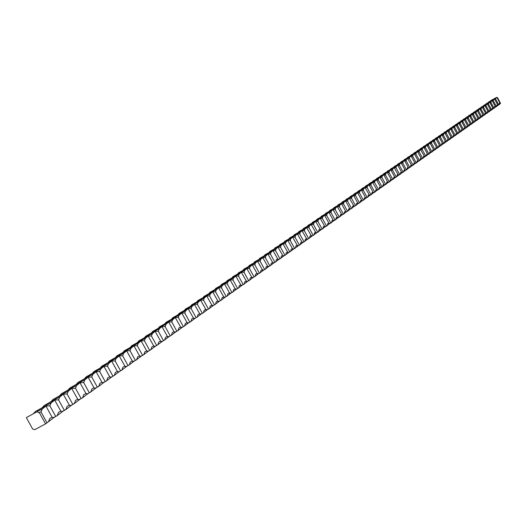 <?xml version="1.0" encoding="UTF-8"?>
<svg xmlns="http://www.w3.org/2000/svg" width="527" height="527" viewBox="0 0 527 527"><rect width="100%" height="100%" fill="white"/><g stroke="black" fill="none" stroke-linecap="round" stroke-linejoin="round"><path stroke-width="0.79" d="M324.586 226.215L320.212 218.231L312.353 222.394L320.429 217.901L319.988 218.27L322.372 218.507L326.437 225.925L325.482 226.491L324.586 226.215L323.367 226.643L322.82 228.758L319.896 230.358M320.429 217.901L322.728 216.887L322.372 218.507M325.482 226.491L322.774 228.646M312.439 222.427L312.089 223.04M324.283 227.275L327.181 225.688L327.715 223.593L328.92 223.171L329.81 223.448L327.142 225.582M328.92 223.171L324.579 215.24L316.767 219.377L324.784 214.924L324.355 215.286L326.714 215.523L330.752 222.895L329.81 223.448M324.784 214.924L327.063 213.916L326.714 215.523M316.852 219.41L316.516 220.016M328.604 224.238L331.49 222.657L332.01 220.582L333.202 220.174L334.078 220.451L331.443 222.552M333.202 220.174L328.888 212.295L321.121 216.406L329.079 211.979L328.657 212.335L330.996 212.579L335.007 219.897L334.078 220.451M329.079 211.979L331.338 210.991L330.996 212.579M321.213 216.432L320.884 217.025M333.321 209.081L335.554 208.099L335.132 209.733L333.136 209.384L325.416 213.475L333.321 209.081L332.906 209.43L337.425 217.21L338.294 217.486L335.686 219.561M332.873 221.235L335.732 219.673L336.246 217.618L337.425 217.21M335.225 209.674L339.21 216.946L338.294 217.486M325.508 213.501L325.192 214.081M337.089 218.277L339.922 216.722L340.429 214.687L341.588 214.285L342.451 214.561L339.882 216.617M341.588 214.285L337.333 206.512L329.652 210.576L337.504 206.215L337.102 206.558L339.401 206.801L343.354 214.028L342.451 214.561M337.504 206.215L339.717 205.247L339.401 206.801M329.75 210.602L329.447 211.169M341.246 215.352L344.059 213.81L344.553 211.795L346.555 211.676L344.019 213.705M345.705 211.399L341.476 203.672L333.841 207.724L341.634 203.389L341.239 203.725L343.518 203.969L347.451 211.149L346.555 211.676M341.634 203.389L343.828 202.427L343.518 203.969M333.94 207.743L333.65 208.297M345.35 212.473L348.143 210.938L348.624 208.936L350.607 208.83L348.097 210.833M349.763 208.554L345.56 200.873L337.972 204.898L345.712 200.596L345.323 200.925L347.583 201.176L351.489 208.31L350.607 208.83M345.712 200.596L347.886 199.647L347.583 201.176M338.07 204.917L337.794 205.464M349.744 197.842L351.891 196.907L351.509 198.475L349.599 198.112L342.049 202.118L349.744 197.842L349.355 198.165L353.775 205.741L354.612 206.017L352.128 208M349.401 209.621L352.174 208.106L352.649 206.116L353.775 205.741M351.601 198.415L355.475 205.504L354.612 206.017M342.155 202.131L341.885 202.664M353.406 206.815L356.153 205.306L356.621 203.336L358.558 203.244L356.107 205.201M357.728 202.961L353.584 195.385L346.074 199.364L353.716 195.122L353.34 195.438L355.56 195.695L359.414 202.737L358.558 203.244M353.716 195.122L355.844 194.193L355.56 195.695M346.186 199.377L345.923 199.904M357.352 204.035L360.079 202.539L360.54 200.589L362.457 200.504L360.04 202.434M361.641 200.22L357.517 192.691L350.053 196.65L357.642 192.434L357.273 192.744L359.473 193.001L363.307 200.003L362.457 200.504M357.642 192.434L359.75 191.518L359.473 193.001M350.159 196.663L349.908 197.177M361.252 201.294L363.959 199.812L364.407 197.875L366.305 197.796L363.92 199.707M365.494 197.513L361.397 190.03L353.979 193.969L361.515 189.786L361.153 190.089L363.34 190.346L367.141 197.302L366.305 197.796M361.515 189.786L363.604 188.877L363.34 190.346M354.091 193.982L353.848 194.483M365.343 187.164L367.411 186.268L367.075 187.777L365.237 187.401L357.853 191.321L365.343 187.164L364.987 187.46L369.308 194.845L370.112 195.122L367.747 197.012M365.106 198.587L367.793 197.118L368.228 195.201L369.308 194.845M367.154 187.724L370.936 194.634L370.112 195.122M357.971 191.327L357.734 191.821M368.907 195.919L371.575 194.456L372.003 192.553L373.867 192.48L371.528 194.351M373.07 192.203L369.025 184.812L361.68 188.712L369.124 184.575L368.775 184.872L370.922 185.135L374.684 192.006L373.867 192.48M369.124 184.575L371.173 183.692L370.922 185.135M361.799 188.712L361.575 189.2M372.852 182.019L374.888 181.143L374.565 182.625L372.767 182.25L365.461 186.13L372.852 182.019L372.51 182.309L376.785 189.595L377.576 189.878L375.27 191.723M372.661 193.277L375.31 191.828L375.731 189.937L376.785 189.595M374.644 182.573L378.379 189.404L377.576 189.878M365.586 186.13L365.369 186.604M376.37 190.669L379.005 189.233L379.414 187.362L381.238 187.302L378.959 189.127M380.454 187.019L376.462 179.72L369.196 183.574L376.541 179.496L376.206 179.779L378.32 180.05L382.035 186.835L381.238 187.302M376.541 179.496L378.557 178.633L378.32 180.05M369.322 183.574L369.111 184.042M380.184 177.006L382.18 176.15L381.877 177.599L380.112 177.217L372.885 181.057L380.184 177.006L379.855 177.283L384.084 184.476L384.855 184.76L382.602 186.558M380.039 188.093L382.648 186.663L383.05 184.812L384.084 184.476M381.956 177.553L385.645 184.298L384.855 184.76M373.011 181.057L372.813 181.512M383.656 185.55L386.251 184.134L386.647 182.289L388.432 182.243L386.205 184.028M387.668 181.967L383.722 174.747L376.535 178.567L383.781 174.542L383.458 174.812L385.54 175.083L389.209 181.789L388.432 182.243M383.781 174.542L385.764 173.693L385.54 175.083M376.66 178.561L376.469 179.015M387.233 183.04L389.809 181.631L390.191 179.806L391.963 179.76L389.763 181.525M391.205 179.483L387.279 172.309L380.132 176.11L387.338 172.112L387.022 172.375L389.084 172.652L392.734 179.312L391.963 179.76M387.338 172.112L389.301 171.268L389.084 172.652M380.263 176.104L380.079 176.545M390.77 180.557L393.32 179.16L393.702 177.342L395.454 177.309L393.274 179.055M394.703 177.026L390.803 169.898L383.696 173.679L390.85 169.707L390.54 169.971L392.589 170.241L396.212 176.868L395.454 177.309M390.85 169.707L392.793 168.871L392.589 170.241M383.827 173.673L383.649 174.101M394.321 167.329L396.251 166.506L395.981 167.909L394.282 167.52L387.207 171.282L394.321 167.329L394.018 167.586L398.155 174.602L398.899 174.885L396.752 176.611M394.262 178.1L396.791 176.716L397.167 174.918L398.155 174.602M396.054 167.863L399.65 174.45L398.899 174.885M387.345 171.268L387.174 171.69M397.714 175.675L400.224 174.299L400.592 172.513L402.305 172.487L400.184 174.193M401.567 172.21L397.72 165.162L390.685 168.903L397.753 164.984L399.473 165.511L403.05 172.059L402.305 172.487M397.753 164.984L399.664 164.167L399.473 165.511M390.817 168.897L390.659 169.312M401.119 173.278L403.616 171.914L403.972 170.142L405.671 170.122L403.57 171.809M404.947 169.839L401.113 162.836L394.117 166.558L401.139 162.659L402.852 163.186L406.409 169.694L405.671 170.122M401.139 162.659L403.036 161.855L402.852 163.186M394.255 166.545L394.097 166.96M404.492 170.913L406.969 169.556L407.318 167.797L409.005 167.784L406.923 169.45M408.28 167.5L404.472 160.537L397.51 164.246L404.492 160.366L406.192 160.893L409.729 167.362L409.005 167.784M404.492 160.366L406.37 159.569L406.192 160.893M397.648 164.226L397.503 164.628M407.806 158.1L409.663 157.309L409.426 158.66L407.793 158.265L400.863 161.954L407.806 158.1L407.516 158.344L411.574 165.188L412.292 165.471L410.237 167.118M407.819 168.574L410.283 167.224L410.625 165.485L411.574 165.188M409.492 158.62L413.01 165.056L412.292 165.471M401.007 161.934L400.863 162.329M411.113 166.262L413.557 164.925L413.893 163.192L415.546 163.186L413.511 164.819M414.835 162.902L411.073 156.018L404.183 159.688L411.08 155.86L412.76 156.381L416.251 162.777L415.546 163.186M411.08 155.86L412.924 155.083L412.76 156.381M404.321 159.668L404.183 160.056M414.367 163.969L416.791 162.645L417.12 160.933L418.761 160.926L416.745 162.54M418.056 160.643L414.314 153.798L407.457 157.454L414.314 153.647L415.987 154.161L419.459 160.518L418.761 160.926M414.314 153.647L416.146 152.876L415.987 154.161M407.602 157.428L407.47 157.81M417.588 161.71L419.993 160.392L420.315 158.693L421.936 158.693L419.947 160.294M421.238 158.41L417.522 151.605L410.698 155.241L417.509 151.46L419.176 151.967L422.628 158.291L421.936 158.693M417.509 151.46L419.327 150.689L419.176 151.967M410.843 155.215L410.717 155.59M420.678 149.293L422.476 148.535L422.265 149.839L420.691 149.437L413.899 153.054L420.678 149.293L420.408 149.516L424.387 156.203L425.078 156.486L423.109 158.067M420.763 159.477L423.155 158.166L423.471 156.479L424.387 156.203M422.331 149.8L425.763 156.091L425.078 156.486M414.051 153.028L413.932 153.397M423.912 157.27L426.284 155.966L426.593 154.292L428.181 154.299L426.238 155.867M427.496 154.022L423.82 147.29L417.068 150.887L423.8 147.152L425.447 147.659L428.859 153.91L428.181 154.299M423.8 147.152L425.592 146.401L425.447 147.659M417.219 150.86L417.101 151.223M426.896 145.037L428.668 144.293L428.471 145.577L426.923 145.169L420.203 148.752L426.896 145.037L430.572 151.862L431.257 152.138L429.327 153.693M427.022 155.083L429.373 153.792L429.676 152.132L430.572 151.862M428.53 145.538L431.929 151.756L431.257 152.138M420.348 148.726L420.243 149.082M430.091 152.922L432.43 151.644L432.726 149.991L434.294 150.004L432.39 151.539M433.616 149.727L429.986 143.074L423.3 146.638L429.953 142.942L431.58 143.443L434.953 149.628L434.294 150.004M429.953 142.942L431.712 142.204L431.58 143.443M423.451 146.605L423.346 146.954M432.977 140.874L434.722 140.142L434.538 141.407L433.01 140.999L426.363 144.543L432.977 140.874L436.626 147.613L437.291 147.896L435.414 149.411M433.135 150.788L435.454 149.516L435.743 147.876L436.626 147.613M434.591 141.368L437.95 147.52L437.291 147.896M426.514 144.517L426.415 144.859M436.139 148.673L438.444 147.408L438.727 145.781L440.262 145.808L438.398 147.31M439.604 145.524L436.007 138.95L429.386 142.474L435.967 138.825L437.575 139.319L440.915 145.439L440.262 145.808M435.967 138.825L437.693 138.107L437.575 139.319M429.545 142.448L429.446 142.784M439.116 146.585L441.402 145.333L441.679 143.713L443.2 143.746L441.356 145.228M442.548 143.463L438.971 136.921L432.384 140.432L438.925 136.803L440.526 137.29L443.846 143.377L443.2 143.746M438.925 136.803L440.638 136.085L440.526 137.29M432.542 140.399L432.45 140.729M442.054 144.517L444.327 143.272L444.604 141.671L446.106 141.704L444.281 143.173M445.46 141.42L441.903 134.912L435.348 138.41L441.85 134.8L443.444 135.287L446.744 141.335L446.106 141.704M441.85 134.8L443.55 134.089L443.444 135.287M444.742 132.824L446.435 132.119L446.27 133.338L444.801 132.929L438.28 136.407L444.742 132.824L448.339 139.398L448.984 139.681L447.179 141.137M444.966 142.474L447.219 141.236L447.489 139.648L448.339 139.398M446.329 133.305L449.61 139.319L448.984 139.681M447.838 140.452L450.078 139.227L450.341 137.646L451.823 137.679L450.038 139.128M451.184 137.402L447.667 130.966L441.178 134.425L447.607 130.861L449.182 131.342L452.449 137.33L451.823 137.679M447.607 130.861L449.281 130.162L449.182 131.342M450.684 138.449L452.91 137.231L453.167 135.663L454.636 135.702L452.871 137.132M454.004 135.426L450.506 129.023L444.044 132.468L450.44 128.924L452.001 129.405L455.256 135.353L454.636 135.702M450.44 128.924L452.1 128.232L452.001 129.405M453.503 136.473L455.71 135.261L455.967 133.706L457.423 133.746L455.671 135.162M456.79 133.469L453.312 127.099L446.883 130.531L453.24 127.007L454.794 127.481L458.029 133.403L457.423 133.746M453.24 127.007L454.893 126.322L454.794 127.481M456.013 125.11L457.647 124.431L457.561 125.584L456.092 125.195L449.689 128.614L456.013 125.11L459.551 131.533L460.17 131.816L458.437 133.219M456.29 134.517L458.483 133.311L458.727 131.763L459.551 131.533M457.561 125.584L460.776 131.473L460.17 131.816M459.043 132.58L461.224 131.388L461.468 129.846L462.897 129.899L461.178 131.289M462.278 129.622L458.839 123.318L452.469 126.717L458.753 123.232L460.295 123.7L463.496 129.563L462.897 129.899M458.753 123.232L460.381 122.56L460.295 123.7M461.771 130.663L463.938 129.477L464.175 127.949L465.591 128.002L463.892 129.379M464.979 127.725L461.553 121.454L455.216 124.84L461.468 121.375L463.002 121.842L466.184 127.672L465.591 128.002M461.468 121.375L463.081 120.709L463.002 121.842M464.471 128.766L466.619 127.587L466.85 126.072L468.259 126.131L466.579 127.494M467.647 125.854L464.247 119.616L457.937 122.982L464.155 119.537L465.677 120.004L468.846 125.801L468.259 126.131M464.155 119.537L465.756 118.878L465.677 120.004M466.81 117.719L468.398 117.066L468.286 118.206L466.909 117.791L460.631 121.144L466.81 117.719L470.295 123.997L470.901 124.273L469.234 125.624M467.139 126.888L469.274 125.722L469.504 124.214L470.295 123.997M468.332 118.18L471.481 123.95L470.901 124.273M469.781 125.031L471.902 123.871L472.126 122.376L473.509 122.442L471.863 123.779M472.91 122.159L469.544 115.986L463.292 119.326L469.438 115.92L470.954 116.375L474.083 122.112L473.509 122.442M469.438 115.92L471.019 115.268L470.954 116.375M472.047 114.135L473.608 113.496L473.503 114.622L472.146 114.201L465.927 117.528L472.047 114.135L475.499 120.34L476.092 120.624L474.465 121.948M472.403 123.193L474.504 122.04L474.722 120.558L475.499 120.34M473.549 114.596L476.665 120.301L476.092 120.624M474.985 121.375L477.08 120.228L477.291 118.753L478.654 118.825L477.04 120.136M478.061 118.542L474.728 112.435L468.536 115.742L474.623 112.37L476.118 112.831L479.214 118.509L478.654 118.825M474.623 112.37L476.177 111.737L476.118 112.831M477.172 110.63L478.714 109.998L478.615 111.105L477.284 110.69L471.118 113.977L477.172 110.63L480.598 116.763L481.184 117.04L479.583 118.344M477.548 119.576L479.629 118.437L479.833 116.974L480.598 116.763M478.661 111.078L481.744 116.73L481.184 117.04M480.084 117.791L482.146 116.665L482.357 115.209L483.694 115.281L482.106 116.572M483.114 115.005L479.814 108.957L473.674 112.231L479.695 108.898L481.177 109.352L484.247 114.972L483.694 115.281M479.695 108.898L481.23 108.272L481.177 109.352M482.6 116.032L484.642 114.906L484.847 113.463L486.177 113.536L484.603 114.814M485.598 113.259L482.317 107.245L476.21 110.505L482.192 107.192L483.667 107.64L486.717 113.233L486.177 113.536M482.192 107.192L483.714 106.566L483.667 107.64M485.084 114.287L487.119 113.167L487.317 111.731L488.628 111.81L487.08 113.074M488.061 111.533L484.794 105.545L478.714 108.793L484.669 105.499L486.138 105.94L489.175 111.507L488.628 111.81M484.669 105.499L486.177 104.88L486.138 105.94M487.119 103.819L488.615 103.213L488.536 104.287L487.244 103.865L481.197 107.1L487.244 103.865L490.499 109.827L491.065 110.103L489.524 111.355M487.541 112.554L489.563 111.447L489.754 110.018L490.499 109.827M488.575 104.26L491.599 109.8L491.065 110.103M489.978 110.841L491.987 109.741L492.172 108.325L493.47 108.41L491.948 109.649M492.91 108.134L489.675 102.205L483.648 105.426L489.543 102.159L490.993 102.6L494.003 108.114L493.47 108.41M489.543 102.159L491.032 101.553L490.993 102.6M494.359 107.956L495.854 106.731L494.57 106.645L494.385 108.055L492.389 109.148M495.294 106.454L492.08 100.558L486.078 103.766L491.941 100.519L493.391 100.953L496.381 106.441L495.854 106.731M491.941 100.519L493.424 99.919L493.391 100.953M496.73 106.289L498.213 105.071L496.941 104.985L496.757 106.382L494.781 107.468M497.659 104.794L494.458 98.924L488.489 102.119L494.319 98.892L495.762 99.326L498.74 104.781L498.213 105.071M494.319 98.892L495.788 98.292L495.762 99.326M497.145 105.808L499.109 104.728L499.286 103.338L500.551 103.43L499.069 104.642M500.004 103.154L496.816 97.311L490.874 100.492L496.816 97.311L497.593 97.752L500.551 103.43M321.101 229.574L320.192 229.298L315.568 221.3L316.016 220.918L307.887 225.444L315.785 221.261L317.972 221.531L322.063 229.001L318.354 231.761M315.456 233.481L318.4 231.867L318.96 229.732L320.192 229.298M316.016 220.918L318.341 219.891L317.972 221.531M307.966 225.484L307.603 226.109M316.655 232.697L315.739 232.427L311.088 224.37L311.543 223.982L303.354 228.54L311.299 224.331L313.512 224.594L317.629 232.117L313.875 234.91M310.95 236.643L313.921 235.016L314.487 232.868L315.739 232.427M311.543 223.982L313.894 222.941L313.512 224.594M303.433 228.58L303.051 229.219M312.149 235.865L311.22 235.595L306.543 227.48L307.01 227.084L298.763 231.676L306.754 227.447L308.993 227.704L313.137 235.273L309.336 238.105M306.385 239.851L309.375 238.211L309.955 236.043L311.22 235.595M307.01 227.084L309.382 226.03L308.993 227.704M298.835 231.715L298.44 232.374M307.584 239.074L306.642 238.803L301.938 230.635L302.412 230.233L294.106 234.858L302.149 230.602L304.408 230.852L308.585 238.474L304.731 241.346M301.76 243.105L304.771 241.452L305.364 239.258L306.642 238.803M302.412 230.233L304.81 229.166L304.408 230.852M294.171 234.897L293.77 235.569M302.953 242.328L302.004 242.058L297.268 233.83L297.755 233.421L289.382 238.079L297.472 233.797L299.764 234.047L303.967 241.722L300.061 244.633M297.063 246.399L300.107 244.739L300.706 242.525L302.004 242.058M297.755 233.421L300.179 232.341L299.764 234.047M289.448 238.125L289.027 238.81M298.256 245.628L297.294 245.358L292.531 237.071L293.032 236.656L284.593 241.346L292.735 237.045L295.054 237.288L299.29 245.015L295.324 247.967M292.307 249.745L295.37 248.065L295.983 245.832L297.294 245.358M293.032 236.656L295.476 235.562L295.054 237.288M284.659 241.399L284.224 242.097M293.493 248.975L292.525 248.711L287.735 240.358L288.243 239.93L279.745 244.66L287.933 240.332L290.272 240.569L294.54 248.349L290.529 251.339M287.485 253.138L290.568 251.445L291.194 249.192L292.525 248.711M288.243 239.93L290.713 238.823L290.272 240.569M279.797 244.719L279.35 245.43M288.664 252.367L287.683 252.104L282.861 243.691L283.381 243.257L274.817 248.019L283.058 243.665L285.43 243.902L289.725 251.735L285.654 254.772M282.591 256.577L285.7 254.87L286.339 252.598L287.683 252.104M283.381 243.257L285.878 242.137L285.43 243.902M274.877 248.079L274.409 248.81M283.77 255.812L282.775 255.549L277.927 247.077L278.454 246.629L269.824 251.432L278.118 247.051L280.516 247.275L284.843 255.167L280.72 258.243M277.624 260.061L280.759 258.349L281.411 256.05L282.775 255.549M278.454 246.629L280.983 245.496L280.516 247.275M269.877 251.498L269.389 252.242M278.803 259.304L277.795 259.04L272.914 250.509L273.454 250.048L264.765 254.89L273.105 250.483L275.535 250.7L279.89 258.652L275.707 261.767M272.591 263.599L275.753 261.873L276.418 259.547L277.795 259.04M273.454 250.048L276.01 248.902L275.535 250.7M264.811 254.956L264.304 255.72M273.763 262.848L272.742 262.584L267.835 253.988L268.388 253.52L259.627 258.395L268.019 253.968L270.476 254.179L274.863 262.183L270.628 265.344M267.485 267.189L270.667 265.45L271.346 263.105L272.742 262.584M268.388 253.52L270.964 252.361L270.476 254.179M259.666 258.467L259.146 259.251M268.651 266.445L267.617 266.181L262.677 257.519L263.243 257.038L254.416 261.959L262.861 257.499L265.344 257.703L269.771 265.766L265.47 268.974M262.301 270.832L265.509 269.08L266.207 266.708L267.617 266.181M263.243 257.038L265.852 255.865L265.344 257.703M254.449 262.031L253.909 262.828M263.46 270.087L262.42 269.831L257.44 261.102L258.019 260.615L249.126 265.568L257.624 261.082L260.14 261.28L264.6 269.402L260.233 272.657M257.044 274.527L260.279 272.762L260.984 270.364L262.42 269.831M258.019 260.615L260.661 259.422L260.14 261.28M249.152 265.648L248.599 266.464M258.197 273.79L257.143 273.533L252.13 264.738L252.723 264.238L243.757 269.231L252.308 264.725L254.864 264.91L259.35 273.091L254.923 276.398M251.708 278.276L254.963 276.497L255.687 274.08L257.143 273.533M252.723 264.238L255.391 263.032L254.864 264.91M243.784 269.317L243.204 270.153M252.855 277.545L251.787 277.288L246.741 268.427L247.347 267.92L238.309 272.953L246.919 268.414L249.502 268.599L254.021 276.84L249.534 280.193M246.293 282.083L249.574 280.285L250.312 277.848L251.787 277.288M247.347 267.92L250.048 266.695L249.502 268.599M238.329 273.039L237.73 273.895M247.433 281.359L246.346 281.102L241.274 272.176L241.893 271.649L232.782 276.728L241.445 272.163L244.06 272.334L248.619 280.641L244.06 284.04M240.793 285.95L244.1 284.139L244.857 281.668L246.346 281.102M241.893 271.649L244.62 270.41L244.06 272.334M232.796 276.82L232.176 277.696M241.926 285.226L240.832 284.975L235.721 275.977L236.353 275.443L227.17 280.562L235.885 275.964L238.54 276.128L243.131 284.494L238.507 287.953M235.213 289.87L238.547 288.045L239.317 285.555L240.832 284.975M236.353 275.443L239.12 274.185L238.54 276.128M227.183 280.654L226.538 281.55M236.333 289.158L235.226 288.901L230.088 279.837L230.734 279.29L221.472 284.448L230.246 279.83L232.934 279.982L237.558 288.414L232.868 291.918M229.548 293.849L232.908 292.011L233.692 289.494L235.226 288.901M230.734 279.29L233.527 278.012L232.934 279.982M221.478 284.547L220.806 285.469M230.661 293.144L229.541 292.893L224.364 283.757L225.022 283.197L215.688 288.401L224.515 283.75L227.242 283.895L231.9 292.393L227.144 295.95M223.797 297.893L227.183 296.042L227.987 293.499L229.541 292.893M225.022 283.197L227.848 281.905L227.242 283.895M215.688 288.506L214.996 289.442M224.897 297.195L223.764 296.951L218.547 287.735L219.225 287.162L209.812 292.413L218.705 287.729L221.459 287.867L226.155 296.431L221.327 300.041M217.961 301.997L221.366 300.133L222.183 297.564L223.764 296.951M219.225 287.162L222.084 285.851L221.459 287.867M209.805 292.518L209.087 293.48M219.048 301.312L217.895 301.062L212.644 291.78L213.343 291.194L203.85 296.484L212.796 291.774L215.589 291.905L220.326 300.528L215.418 304.204M212.025 306.167L215.457 304.29L216.294 301.688L217.895 301.062M213.343 291.194L216.235 289.863L215.589 291.905M203.837 296.602L203.093 297.584M213.099 305.489L211.933 305.245L206.65 295.884L207.361 295.285L197.79 300.621L206.795 295.884L209.627 296.003L214.397 304.698L209.417 308.427M205.998 310.403L209.456 308.512L210.313 305.884L211.933 305.245M207.361 295.285L210.293 293.934L209.627 296.003M197.77 300.739L196.999 301.754M207.065 309.731L205.879 309.494L200.556 300.054L201.288 299.441L191.637 304.823L200.701 300.061L203.567 300.166L208.382 308.927L203.323 312.715M199.878 314.705L203.363 312.801L204.239 310.146L205.879 309.494M201.288 299.441L204.252 298.078L203.567 300.166M191.611 304.949L190.807 305.983M200.925 314.046L199.733 313.809L194.371 304.296L195.115 303.664L185.379 309.092L194.509 304.296L197.414 304.395L202.269 313.229L197.131 317.076M193.659 319.079L197.17 317.155L198.06 314.474L199.733 313.809M195.115 303.664L198.119 302.281L197.414 304.395M185.346 309.224L184.516 310.284M194.694 318.427L193.481 318.189L188.08 308.598L188.85 307.959L179.028 313.433L188.218 308.605L191.163 308.69L196.057 317.597L190.84 321.503M187.342 323.519L190.873 321.582L191.788 318.868L193.481 318.189M188.85 307.959L191.887 306.549L191.163 308.69M178.989 313.572L178.126 314.659M188.356 322.88L187.131 322.649L181.69 312.979L182.474 312.313L172.573 317.84L181.822 312.985L184.812 313.058L189.74 322.03L184.443 326.009M180.919 328.031L184.476 326.088L185.412 323.341L187.131 322.649M182.474 312.313L185.55 310.89L184.812 313.058M172.52 317.985L171.631 319.098M181.92 327.405L180.675 327.175L175.195 317.425L176.005 316.747L166.012 322.326L175.32 317.432L178.357 317.498L183.324 326.542L177.942 330.581M174.397 332.623L177.974 330.66L178.93 327.88L180.675 327.175M176.005 316.747L179.114 315.298L178.357 317.498M165.952 322.471L165.03 323.618M175.379 332.003L174.114 331.779L168.594 321.944L169.417 321.253L159.338 326.878L168.712 321.957L171.789 322.01L176.802 331.127L171.334 335.238M167.764 337.28L171.367 335.31L172.342 332.497L174.114 331.779M169.417 321.253L172.573 319.784L171.789 322.01M159.273 327.036L158.317 328.202M168.726 336.681L167.441 336.457L161.881 326.542L162.731 325.831L152.56 331.509L162 326.556L165.122 326.595L170.175 335.791L164.615 339.968M161.018 342.023L164.648 340.034L165.643 337.194L167.441 336.457M162.731 325.831L165.926 324.342L165.122 326.595M152.487 331.667L151.493 332.873M161.96 341.437L160.663 341.219L155.057 331.219L155.926 330.488L145.663 336.219L155.169 331.233L158.337 331.259L163.436 340.528L157.784 344.777M154.161 346.845L157.817 344.842L158.831 341.97L160.663 341.219M155.926 330.488L159.161 328.973L158.337 331.259M145.584 336.384L144.55 337.616M155.076 346.272L153.765 346.055L148.12 335.969L149.009 335.225L138.654 341.002L148.225 335.989L151.44 336.002L156.578 345.35L150.841 349.664M147.191 351.746L150.867 349.73L151.908 346.825L153.765 346.055M149.009 335.225L152.283 333.683L151.44 336.002M138.561 341.18L137.494 342.445M148.08 351.193L146.75 350.975L141.058 340.804L141.974 340.04L131.519 345.87L141.164 340.824L144.424 340.824L149.609 350.251L143.772 354.645M140.096 356.733L143.799 354.704L144.859 351.759L146.75 350.975M141.974 340.04L145.294 338.479L144.424 340.824M131.421 346.055L130.314 347.352M140.966 356.193L139.609 355.982L133.878 345.725L134.82 344.935L124.267 350.824L133.977 345.738L137.284 345.725L142.514 355.238L136.585 359.704M132.883 361.799L136.612 359.763L137.692 356.786L139.609 355.982M134.82 344.935L138.179 343.347L137.284 345.725M124.161 351.015L123.008 352.352M133.726 361.285L132.349 361.074L126.572 350.725L127.534 349.915L116.889 355.863L126.671 350.745L130.024 350.718L135.301 360.31L129.273 364.855M125.551 366.957L129.293 364.908L130.406 361.897L132.349 361.074M127.534 349.915L130.946 348.307L130.024 350.718M116.77 356.061L115.578 357.431M126.355 366.463L124.965 366.258L119.142 355.817L120.13 354.987L109.379 360.988L119.227 355.837L122.639 355.797L127.962 365.468L121.829 370.092M118.081 372.207L121.849 370.145L122.982 367.095L124.965 366.258M120.13 354.987L123.588 353.353L122.639 355.797M109.254 361.193L108.015 362.602M118.858 371.733L117.449 371.535L111.579 361.002L112.594 360.145L101.737 366.206L111.658 361.021L115.123 360.962L120.492 370.718L114.254 375.428M110.486 377.549L114.273 375.474L115.433 372.391L117.449 371.535M112.594 360.145L116.098 358.485L115.123 360.962M101.606 366.423L100.314 367.866M111.23 377.095L109.794 376.897L103.878 366.272L104.919 365.395L93.964 371.515L103.957 366.298L107.475 366.219L112.89 376.067L106.546 380.863M102.758 382.984L106.566 380.902L107.745 377.773L109.794 376.897M104.919 365.395L108.476 363.709L107.475 366.219M93.819 371.739L92.482 373.228M103.463 382.556L102.007 382.365L96.039 371.64L97.113 370.744L86.046 376.924L96.112 371.667L99.689 371.575L105.156 381.508L98.694 386.39M94.886 388.518L98.714 386.423L99.926 383.261L102.007 382.365M97.113 370.744L100.716 369.025L99.689 371.575M85.894 377.154L84.504 378.682M95.552 388.116L94.076 387.931L88.062 377.108L89.162 376.186L77.989 382.424L88.128 377.134L91.757 377.022L97.278 387.042L90.703 392.016M86.876 394.156L90.716 392.048L91.955 388.847L94.076 387.931M89.162 376.186L92.811 374.44L91.757 377.022M77.818 382.668L76.382 384.236M87.502 393.774L86 393.597L79.933 382.674L81.066 381.726L69.781 388.03L79.999 382.701L83.681 382.576L89.254 392.687L82.568 397.747M78.721 399.888L82.581 397.773L83.846 394.532L86 393.597M81.066 381.726L84.768 379.947L83.681 382.576M69.604 388.28L68.108 389.894M79.3 399.538L77.772 399.367L71.659 388.346L72.818 387.365L61.422 393.735L71.718 388.373L75.46 388.221L81.086 398.432L74.274 403.59M70.414 405.731L74.287 403.61L75.578 400.322L77.772 399.367M72.818 387.365L76.58 385.566L75.46 388.221M61.231 393.992L59.676 395.658M70.947 405.415L69.393 405.243L63.227 394.124L64.419 393.116L52.911 399.552L63.28 394.143L67.087 393.979L72.759 404.281L65.572 409.749L61.955 411.679M69.393 405.243L67.16 406.225L65.842 409.551M64.419 393.116L68.233 391.278L67.087 393.979M52.707 399.815L51.093 401.528M62.43 411.396L60.855 411.231L54.637 400.006L55.862 398.972L44.235 405.474L54.683 400.033L58.556 399.848L64.281 410.243L57.226 415.599M53.346 417.74L57.232 415.605L58.583 412.239L60.855 411.231M55.862 398.972L59.735 397.108L58.556 399.848M44.018 405.75L42.338 407.516M53.761 417.496L52.16 417.331L45.882 406.001L47.147 404.94L35.401 411.508L45.928 406.027L49.861 405.823L55.645 416.317L45.546 423.892L39.261 412.496L41.001 411.91L47.028 422.845M26.35 417.628L38.26 411.02L26.35 417.628L32.628 429.011L34.703 429.689L45.546 423.892M39.261 412.496L38.603 412.667L37.186 411.818M52.16 417.331L49.848 418.366L48.458 421.778M38.26 411.02L42.252 409.09L41.001 411.91M35.171 411.798L33.425 413.609M47.147 404.94L51.079 403.036L49.861 405.823M45.928 406.027L42.252 409.09M496.816 97.311L495.788 98.292M494.458 98.924L493.424 99.919M492.08 100.558L491.032 101.553M489.675 102.205L488.615 103.213M487.244 103.865L486.177 104.88M484.794 105.545L483.714 106.566M486.717 113.233L487.053 113.219M482.317 107.245L481.23 108.272M484.247 114.972L484.576 114.958M479.814 108.957L478.714 109.998M481.744 116.73L482.08 116.717M477.284 110.69L476.177 111.737M479.214 118.509L479.557 118.489M474.728 112.435L473.608 113.496M476.665 120.301L477.007 120.281M472.146 114.201L471.019 115.268M474.083 122.112L474.432 122.093M469.544 115.986L468.398 117.066M471.481 123.95L471.83 123.924M466.909 117.791L465.756 118.878M468.846 125.801L469.201 125.775M464.247 119.616L463.081 120.709M466.184 127.672L466.547 127.646M461.553 121.454L460.381 122.56M463.496 129.563L463.859 129.537M458.839 123.318L457.647 124.431M460.776 131.473L461.151 131.44M456.092 125.195L454.893 126.322M458.029 133.403L458.404 133.371M453.312 127.099L452.1 128.232M455.256 135.353L455.638 135.32M450.506 129.023L449.281 130.162M452.449 137.33L452.831 137.29M447.667 130.966L446.435 132.119M449.61 139.319L449.999 139.286M444.801 132.929L443.55 134.089M446.744 141.335L447.14 141.295M441.903 134.912L440.638 136.085M443.846 143.377L444.248 143.337M438.971 136.921L437.693 138.107M440.915 145.439L441.316 145.393M436.007 138.95L434.722 140.142M437.95 147.52L438.359 147.474M433.01 140.999L431.712 142.204M434.953 149.628L435.368 149.576M429.986 143.074L428.668 144.293M431.929 151.756L432.344 151.704M426.923 145.169L425.592 146.401M428.859 153.91L429.288 153.858M423.82 147.29L422.476 148.535M425.763 156.091L426.191 156.032M420.691 149.437L419.327 150.689M422.628 158.291L423.069 158.232M417.522 151.605L416.146 152.876M419.459 160.518L419.9 160.458M414.314 153.798L412.924 155.083M416.251 162.777L416.699 162.711M411.073 156.018L409.663 157.309M413.01 165.056L413.464 164.991M407.793 158.265L406.37 159.569M409.729 167.362L410.19 167.296M404.472 160.537L403.036 161.855M406.409 169.694L406.877 169.628M401.113 162.836L399.664 164.167M403.05 172.059L403.524 171.986M397.72 165.162L396.251 166.506M399.65 174.45L400.131 174.371M394.282 167.52L392.793 168.871M396.212 176.868L396.693 176.789M390.803 169.898L389.301 171.268M392.734 179.312L393.221 179.233M387.279 172.309L385.764 173.693M389.209 181.789L389.703 181.703M383.722 174.747L382.18 176.15M385.645 184.298L386.146 184.206M380.112 177.217L378.557 178.633M382.035 186.835L382.543 186.742M376.462 179.72L374.888 181.143M378.379 189.404L378.9 189.312M372.767 182.25L371.173 183.692M374.684 192.006L375.204 191.907M369.025 184.812L367.411 186.268M370.936 194.634L371.469 194.535M365.237 187.401L363.604 188.877M367.141 197.302L367.681 197.197M361.397 190.03L359.75 191.518M363.307 200.003L363.854 199.898M357.517 192.691L355.844 194.193M359.414 202.737L359.967 202.625M353.584 195.385L351.891 196.907M355.475 205.504L356.041 205.392M349.599 198.112L347.886 199.647M351.489 208.31L352.056 208.191M345.56 200.873L343.828 202.427M347.451 211.149L348.024 211.031M341.476 203.672L339.717 205.247M343.354 214.028L343.94 213.903M337.333 206.512L335.554 208.099M339.21 216.946L339.803 216.814M333.136 209.384L331.338 210.991M335.007 219.897L335.613 219.766M328.888 212.295L327.063 213.916M330.752 222.895L331.364 222.75M324.579 215.24L322.728 216.887M326.437 225.925L327.056 225.78M320.212 218.231L318.341 219.891M322.063 229.001L322.695 228.85M315.785 221.261L313.894 222.941M317.629 232.117L318.268 231.966M311.299 224.331L309.382 226.03M313.137 235.273L313.789 235.114M306.754 227.447L304.81 229.166M308.585 238.474L309.244 238.316M302.149 230.602L300.179 232.341M303.967 241.722L304.639 241.557M297.472 233.797L295.476 235.562M299.29 245.015L299.968 244.838M292.735 237.045L290.713 238.823M294.54 248.349L295.232 248.171M287.933 240.332L285.878 242.137M289.725 251.735L290.423 251.55M283.058 243.665L280.983 245.496M284.843 255.167L285.555 254.982M278.118 247.051L276.01 248.902M279.89 258.652L280.614 258.454M273.105 250.483L270.964 252.361M274.863 262.183L275.601 261.985M268.019 253.968L265.852 255.865M269.771 265.766L270.516 265.562M262.861 257.499L260.661 259.422M264.6 269.402L265.351 269.192M257.624 261.082L255.391 263.032M259.35 273.091L260.121 272.874M252.308 264.725L250.048 266.695M254.021 276.84L254.804 276.616M246.919 268.414L244.62 270.41M248.619 280.641L249.409 280.41M241.445 272.163L239.12 274.185M243.131 284.494L243.935 284.257M235.885 275.964L233.527 278.012M237.558 288.414L238.382 288.17M230.246 279.83L227.848 281.905M231.9 292.393L232.736 292.142M224.515 283.75L222.084 285.851M226.155 296.431L227.005 296.174M218.705 287.729L216.235 289.863M220.326 300.528L221.188 300.265M212.796 291.774L210.293 293.934M214.397 304.698L215.279 304.422M206.795 295.884L204.252 298.078M208.382 308.927L209.272 308.644M200.701 300.061L198.119 302.281M202.269 313.229L203.172 312.939M194.509 304.296L191.887 306.549M196.057 317.597L196.979 317.294M188.218 308.605L185.55 310.89M189.74 322.03L190.682 321.727M181.822 312.985L179.114 315.298M183.324 326.542L184.279 326.226M175.32 317.432L172.573 319.784M176.802 331.127L177.777 330.804M168.712 321.957L165.926 324.342M170.175 335.791L171.163 335.455M162 326.556L159.161 328.973M163.436 340.528L164.444 340.185M155.169 331.233L152.283 333.683M156.578 345.35L157.606 345.001M148.225 335.989L145.294 338.479M149.609 350.251L150.65 349.888M141.164 340.824L138.179 343.347M142.514 355.238L143.581 354.862M133.977 345.738L130.946 348.307M135.301 360.31L136.388 359.928M126.671 350.745L123.588 353.353M127.962 365.468L129.069 365.073M119.227 355.837L116.098 358.485M120.492 370.718L121.618 370.316M111.658 361.021L108.476 363.709M112.89 376.067L114.036 375.646M103.957 366.298L100.716 369.025M105.156 381.508L106.322 381.074M96.112 371.667L92.811 374.44M97.278 387.042L98.47 386.601M88.128 377.134L84.768 379.947M89.254 392.687L90.466 392.233M79.999 382.701L76.58 385.566M81.086 398.432L82.324 397.964M71.718 388.373L68.233 391.278M72.759 404.281L74.024 403.801M63.28 394.143L59.735 397.108M64.281 410.243L65.572 409.749M55.645 416.317L56.962 415.803M54.683 400.033L51.079 403.036"/></g></svg>
